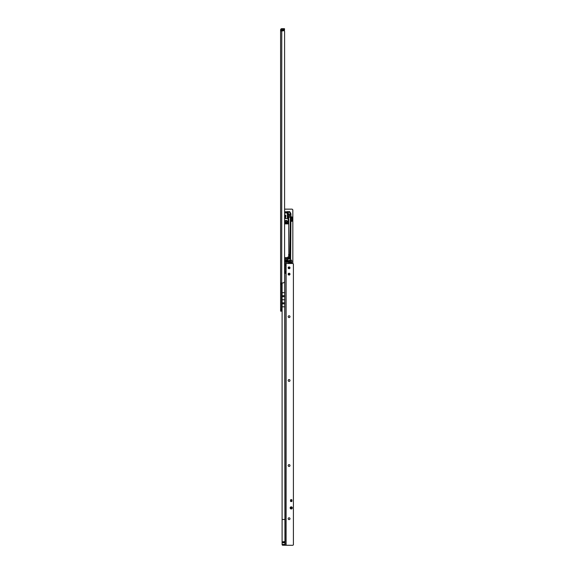 <?xml version="1.0" encoding="UTF-8"?>
<svg xmlns="http://www.w3.org/2000/svg" width="574" height="574" viewBox="0 0 574 574"><rect width="100%" height="100%" fill="white"/><g stroke="black" fill="none" stroke-linecap="round" stroke-linejoin="round"><path stroke-width="0.86" d="M284.259 29.697L283.857 29.92L284.424 30.085L283.857 29.697L284.51 29.697L284.51 28.7L281.769 28.7A1.162 1.162 0 0 0 280.6 29.862L280.6 283.326L281.719 282.91M284.926 541.54L282.099 541.892L284.926 541.892L284.589 270.447M284.589 266.795L284.589 31.692A0.997 0.997 0 0 0 283.592 30.695L280.6 30.867L281.834 30.931L281.597 29.131L283.664 29.03L283.757 30.695L283.664 30.027L281.698 30.027L282.071 30.924L283.664 30.594M282.099 301.185L281.597 301.709M284.589 31.692L284.589 281.253A1.665 1.665 0 0 1 282.932 282.91L280.6 283.326L280.6 311.158L281.597 311.158L281.597 283.326M281.597 284.238L280.6 284.238M281.769 31.089L281.734 301.185M282.099 310.656L282.099 303.015M281.597 308.783L281.597 304.894M281.884 304.844L281.884 308.834L281.647 304.844M284.324 31.01L284.424 30.085L284.424 31.14M282.394 30.96L281.604 30.931M284.259 29.984L283.757 29.604M289.44 260.316A1.162 1.162 0 0 1 290.609 261.479A1.162 1.162 0 0 1 289.44 262.641A1.162 1.162 0 0 1 288.277 261.479A1.162 1.162 0 0 1 289.44 260.316M289.44 262.146A0.667 0.667 0 0 0 290.107 261.479A0.667 0.667 0 0 0 289.44 260.811A0.667 0.667 0 0 0 288.779 261.479A0.667 0.667 0 0 0 289.44 262.146M286.117 220.438A1.162 1.162 0 0 1 287.28 221.6A1.162 1.162 0 0 1 286.117 222.762A1.162 1.162 0 0 1 284.955 221.6A1.162 1.162 0 0 1 286.117 220.438M286.117 222.267A0.667 0.667 0 0 0 286.785 221.6A0.667 0.667 0 0 0 286.117 220.94A0.667 0.667 0 0 0 285.457 221.6A0.667 0.667 0 0 0 286.117 222.267M285.178 217.589A0.517 0.466 -90 0 0 285.795 216.936L285.888 215.121L284.833 215.121L284.912 216.879M284.625 273.411L284.589 272.227M289.583 263.509L289.303 263.301A1.83 1.83 0 0 1 288.514 263.05L287.466 263.488A1.492 1.492 0 0 1 287.474 263.509L287.617 263.409A1.665 1.665 0 0 1 287.66 263.509M290.609 263.509L290.609 256.693L289.741 257.023L290.243 259.017L289.31 259.017L290.243 258.917M287.739 262.174L286.95 262.174L287.782 262.009L287.782 257.023L288.88 257.023L288.478 259.017L290.243 259.017M287.452 262.34L284.589 262.275M284.79 223.099L284.589 223.76M285.12 222.762L287.452 223.099L285.12 222.762M284.589 212.294L288.141 212.294L288.091 223.76L287.452 223.76L287.452 223.099M284.589 212.796L287.387 212.961L284.539 213.026M284.589 218.515L287.387 218.515L287.387 212.961M287.387 218.515L284.589 218.608M288.614 274.932L288.614 273.36M288.614 268.618L288.614 267.053M285.637 263.459A0.832 0.832 0 0 1 286.663 263.509A0.832 0.832 0 0 0 286.62 263.473L286.62 263.509M284.625 266.645L284.589 264.492M284.589 271.43L284.926 266.68M289.784 256.693L290.609 256.693L290.939 214.956L290.609 262.727L291.434 262.72A0.495 0.495 0 0 0 291.771 261.923M288.234 219.942L288.665 219.942L288.234 219.942M288.88 257.884L288.622 258.329M286.62 261.679L286.914 262.34M285.321 262.34L285.622 261.679M288.234 222.762L288.65 222.762M284.589 212.201L284.589 211.634M284.898 211.634L285.099 212.294L287.136 212.294L287.136 211.634L288.614 211.655M290.609 215.286L289.927 212.208L289.927 215.157M289.927 212.208L288.277 211.634M285.099 215.121L285.149 216.656M288.141 212.294L288.091 223.76M286.713 212.294L287.136 212.294M288.693 254.885L288.693 256.693M290.365 214.855L290.939 214.956L290.939 214.289A2.662 2.662 0 0 0 290.365 212.645M290.939 262.311L291.771 262.21L291.671 260.689L290.939 259.957M290.939 259.814L291.771 260.689L291.771 262.21L290.939 262.21M290.272 212.531L290.609 213.004M286.483 222.934L285.752 222.934M288.134 219.942L288.406 222.762M285.285 260.345L286.95 260.646L286.885 259.986L285.357 259.986L285.357 260.711L285.285 260.345M284.589 258.451L285.063 258.386L285.048 257.726L284.589 257.726L287.782 257.726L287.172 257.791L287.194 258.451L287.782 258.451L284.589 258.451M286.95 262.174L286.885 261.608L285.357 261.608L285.285 262.174L284.589 262.174M285.285 262.174L284.79 262.34M288.643 223.896L284.589 223.896L288.643 223.882M287.194 258.451L284.589 258.386M286.483 223.006L286.483 223.566L284.79 223.164M285.752 222.899L284.855 222.899M287.38 222.899L286.483 222.899M287.452 223.164L286.483 223.164M288.643 223.566L288.234 223.566M286.483 223.566L285.752 223.566M286.62 259.986L286.62 260.711M286.62 261.608L286.62 262.34M285.622 259.986L285.622 260.711M285.622 261.608L285.622 262.34M285.838 216.656A0.495 0.452 90 0 0 285.665 216.62L285.321 217.618A0.495 0.452 90 0 1 284.869 217.116A0.495 0.452 90 0 1 285.321 216.62A0.495 0.452 90 0 1 285.773 217.116A0.495 0.452 90 0 1 285.321 217.618L285.479 217.618M285.099 216.054A1.227 1.112 90 0 1 285.888 215.91M285.709 215.788A1.327 1.205 90 0 1 285.888 215.802A1.327 1.205 90 0 0 285.852 215.788L285.709 215.788A1.327 1.205 90 0 0 285.099 215.968M288.593 216.994L288.306 217.489L287.99 217.137L288.593 216.994A3.193 2.899 90 0 0 288.535 216.463M285.644 215.121L285.644 215.788M288.507 217.905A3.193 2.899 90 0 1 288.349 218.393L288.234 218.385M288.335 217.489L288.335 216.793M288.306 217.424L288.306 216.864M288.234 216.204L288.485 216.133A3.193 2.899 90 0 0 288.234 215.573M288.909 255.193L289.748 255.2M288.579 254.526L290.085 254.533M288.894 257.518L289.741 257.525M288.557 258.515L290.064 258.522M290.057 261.73L290.042 261.73A1.327 1.327 0 0 0 289.145 262.074M289.956 212.229L289.956 212.1A0.495 0.495 0 0 0 289.138 211.713L288.959 211.799M286.95 211.799L285.285 211.799M282.099 303.847L281.597 303.847M284.589 209.144L291.836 209.144A0.997 0.997 0 0 1 292.833 210.134L292.833 263.581M288.944 275.046L288.944 273.238M288.944 268.732L288.944 266.932M287.136 211.799L285.099 211.799M288.937 211.713L288.959 212.287M291.298 262.727L291.434 263.509M290.968 221.313L290.968 216.907L291.965 216.907L291.965 221.313L290.968 221.313M290.157 507.911A1.083 1.083 180 0 1 291.24 506.828A1.083 1.083 180 0 1 292.317 507.911A1.083 1.083 180 0 1 291.24 508.987A1.083 1.083 180 0 1 290.157 507.911M289.074 517.798A0.911 0.911 180 0 1 289.992 518.709A0.911 0.911 -0 0 0 289.074 517.791A0.911 0.911 -0 0 0 288.162 518.709A0.911 0.911 180 0 1 289.074 517.798M289.074 464.631A0.911 0.911 180 0 1 289.992 465.543A0.911 0.911 -0 0 0 289.074 464.624A0.911 0.911 -0 0 0 288.162 465.543A0.911 0.911 180 0 1 289.074 464.631M289.074 379.565A0.911 0.911 180 0 1 289.992 380.476A0.911 0.911 -0 0 0 289.074 379.565A0.911 0.911 -0 0 0 288.162 380.476A0.911 0.911 180 0 1 289.074 379.565M289.074 315.765A0.911 0.911 180 0 1 289.992 316.676A0.911 0.911 -0 0 0 289.074 315.765A0.911 0.911 -0 0 0 288.162 316.676A0.911 0.911 180 0 1 289.074 315.765M289.074 273.231A0.911 0.911 180 0 1 289.992 274.142A0.911 0.911 -0 0 0 289.074 273.231A0.911 0.911 -0 0 0 288.162 274.142A0.911 0.911 180 0 1 289.074 273.231M289.074 268.74A0.911 0.911 -0 0 0 289.992 267.828A0.911 0.911 -0 0 0 289.074 266.917A0.911 0.911 -0 0 0 288.162 267.828A0.911 0.911 -0 0 0 289.074 268.74M289.992 267.836A0.911 0.911 -0 0 0 289.074 266.924A0.911 0.911 -0 0 0 288.162 267.836M291.951 499.911A0.997 0.997 -0 0 0 290.523 499.904L290.523 501.296A0.997 0.997 -0 0 0 291.951 501.296L291.951 499.904A0.997 0.997 -0 0 0 290.523 499.911M288.162 518.709A0.911 0.911 -0 0 0 289.074 519.621A0.911 0.911 -0 0 0 289.992 518.709M288.162 465.543A0.911 0.911 -0 0 0 289.074 466.454A0.911 0.911 -0 0 0 289.992 465.543M288.162 380.476A0.911 0.911 -0 0 0 289.074 381.387A0.911 0.911 -0 0 0 289.992 380.476M288.162 316.676A0.911 0.911 -0 0 0 289.074 317.587A0.911 0.911 -0 0 0 289.992 316.676M288.162 274.142A0.911 0.911 -0 0 0 289.074 275.054A0.911 0.911 -0 0 0 289.992 274.142M284.926 541.892L282.099 542.236L282.099 542.739L284.926 542.739L284.926 544.561M284.926 542.236L284.926 542.739M284.926 544.296L282.099 544.568A0.667 0.667 180 0 0 282.76 545.235L285.917 545.235L285.917 273.081L284.926 273.081L284.926 263.459L285.917 263.459L284.926 263.459M282.099 544.561A0.667 0.667 180 0 0 282.76 545.228L292.403 545.3A1.327 1.327 180 0 0 293.4 544.841L293.4 263.961A1.327 1.327 180 0 0 292.403 263.509L285.917 263.509M282.099 282.91L282.099 541.54M293.4 544.848A1.327 1.327 180 0 1 292.403 545.3L285.917 545.235M282.099 542.739L282.099 544.296M284.754 273.411L285.917 273.081L285.917 263.459M284.926 272.09L285.917 272.09L284.926 272.09M284.754 299.75L282.099 299.75M284.926 542.064L282.099 542.064M284.589 270.569L284.639 266.63L284.589 270.569M291.24 508.306A0.402 0.402 -0 0 0 291.635 507.911A0.402 0.402 -0 0 0 291.24 507.509A0.402 0.402 -0 0 0 290.839 507.911A0.402 0.402 -0 0 0 291.24 508.306M291.24 508.987A1.083 1.083 180 0 1 290.157 507.911A1.083 1.083 180 0 1 291.24 506.828A1.083 1.083 180 0 1 292.317 507.911A1.083 1.083 180 0 1 291.24 508.987M291.24 501.167A0.567 0.567 -0 0 0 291.8 500.6A0.567 0.567 -0 0 0 291.24 500.033A0.567 0.567 -0 0 0 290.674 500.6A0.567 0.567 -0 0 0 291.24 501.167M290.573 500.6L290.573 500.607A0.667 0.667 -0 0 0 291.24 501.274A0.667 0.667 180 0 1 290.573 500.6A0.667 0.667 180 0 1 291.24 499.94A0.667 0.667 180 0 1 291.901 500.6A0.667 0.667 180 0 1 291.24 501.267A0.667 0.667 -0 0 0 291.901 500.607L291.901 500.607M291.111 499.947L290.523 499.976M291.951 499.94L291.327 499.94M291.951 501.274L290.523 501.274L291.951 501.274M291.771 501.439L290.781 501.482M283.757 29.676L283.843 28.7M281.597 284.388L280.6 284.388M281.597 309.494L280.6 309.494M281.597 30.429L280.6 30.429M283.757 29.848L283.857 30.731M281.698 29.03L281.597 30.027M283.757 30.027L283.664 29.03M289.31 258.522L289.31 258.917L288.378 258.917M288.091 212.531L284.589 212.531M289.884 257.023L290.171 252.079M289.389 263.509L289.289 263.466A1.995 1.995 0 0 1 288.428 263.193L287.617 263.409M287.782 260.955L284.589 260.955M287.782 259.742L284.589 259.742M287.782 257.791L284.589 257.791M287.782 261.113L284.589 261.113M287.782 258.522L284.589 258.522M287.782 259.584L284.589 259.584M287.782 257.654L284.589 257.654M287.782 258.386L287.172 258.386M288.292 219.663A3.193 2.899 90 0 0 288.665 219.282A3.265 2.956 90 0 1 288.234 219.706M285.292 217.546A0.43 0.395 -90 0 0 285.292 216.685A0.43 0.395 -90 0 0 284.898 217.116A0.43 0.395 -90 0 0 285.292 217.546M288.234 215.272A3.265 2.956 90 0 1 288.234 218.959M288.593 217.295A3.193 2.899 90 0 1 288.507 217.883M285.536 215.121A2.045 1.851 -90 0 0 285.099 215.293M288.779 217.13L290.257 217.137M291.377 263.509L291.377 262.727M290.968 216.979L291.965 216.979M290.968 217.654L291.965 217.654M290.968 218.357L291.965 218.357M290.968 219.856L291.965 219.856M290.968 220.567L291.965 220.567M290.968 221.241L291.965 221.241M284.754 545.228L284.754 544.561M284.754 292.683L282.099 292.683M284.754 519.484L282.099 519.484M284.754 306.81L282.099 306.81M286.089 263.509L286.089 545.293M285.917 271.99L284.926 271.99M285.917 265.109L284.926 265.109M284.754 302.828L282.099 302.828M284.754 296.679L282.099 296.679M284.754 295.689L282.099 295.689M284.754 303.825L282.099 303.825M288.234 219.828L288.665 219.419M288.234 219.01L288.234 215.221M288.851 257.023L288.672 217.977M288.234 213.162L290.336 217.137L289.784 257.023"/></g></svg>
